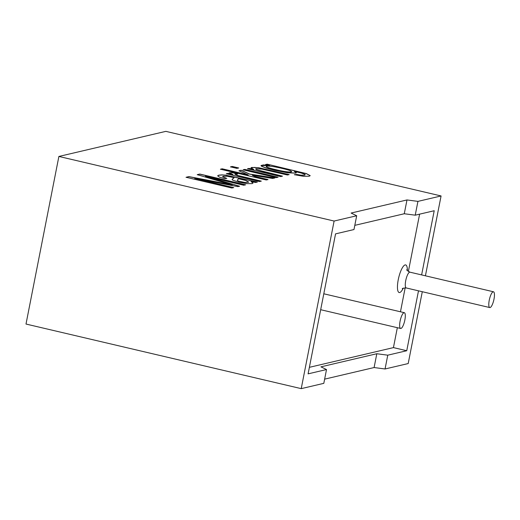 <?xml version="1.0" encoding="UTF-8"?>
<svg xmlns="http://www.w3.org/2000/svg" width="520" height="520" viewBox="0 0 520 520"><rect width="100%" height="100%" fill="white"/><g stroke="black" fill="none" stroke-linecap="round" stroke-linejoin="round"><path stroke-width="0.78" d="M309.374 367.328L393.432 347.613L397.339 327.697M419.614 214.156L408.369 271.499M405.165 287.827L400.465 311.779M404.853 320.021A8.106 2.21 -76.8 0 1 400.628 328.464A8.106 2.21 -76.8 0 1 400.329 320.073A8.106 2.21 -76.8 0 1 404.332 312.689A8.106 2.21 -76.8 0 1 404.853 320.021M494 299.111A8.106 2.21 -76.8 0 1 489.769 307.561A8.106 2.21 -76.8 0 1 489.476 299.163A8.106 2.21 -76.8 0 1 493.474 291.779A8.106 2.21 -76.8 0 1 494 299.111M324.63 379.145L374.101 367.543L385.053 368.979L387.757 355.179L406.744 350.727L418.496 290.829M385.053 368.979L408.2 363.551L422.292 291.72M421.623 274.918L434.213 210.73L415.226 215.183L417.931 201.383L441.077 195.956L425.412 275.808M269.672 165.503L265.564 164.535L267.163 164.164L306.384 173.596L310.206 175.656L309.186 176.228L303.498 176.306L294.385 174.681L296.81 174.46L301.1 175.181L304.493 175.13L305.208 174.746L304.817 174.311L301.379 173.076L294.281 171.347L296.342 172.705L295.737 173.05L287.469 172.679L274.404 170.164L266.201 167.986L261.56 166.16L261.034 165.503L263.374 164.938L269.672 165.503L261.027 165.562M280.728 176.572L282.483 176.163L256.471 169.669L255.651 168.968L256.139 168.675L261.853 169.091L287.43 175L289.185 174.59L258.479 167.687L251.661 167.453L250.939 167.863L253.792 169.514L249.073 168.402L247.5 168.772L280.728 176.572M276.296 177.613L278.05 177.203L244.822 169.403L243.067 169.812L276.296 177.613M236.912 168.369L238.667 167.96L232.239 166.452L230.483 166.862L236.912 168.369M266.26 179.966L268.014 179.556L254.858 176.462L252.285 175.286L272.708 178.451L274.885 177.944L249.613 174.064L241.234 170.242L238.953 170.775L248.248 174.915L222.209 168.799L220.454 169.214L266.26 179.966M233.051 172.66L229.125 172.855L232.967 174.551L227.91 173.368L226.337 173.739L259.565 181.532L261.32 181.123L237.666 175.435L234.891 174.207L237.627 174.031L233.031 172.764L237.608 174.129M255.6 182.468L251.036 181.565L252.993 182.904L252.135 183.619L246.825 183.625L239.07 182.24L232.642 180.135L232.089 179.406L234.078 177.639L227.247 176.267L223.327 176.3L222.547 176.709L226.824 178.412L224.367 178.639L219.447 177.125L217.646 175.812L218.868 175.143L222.034 174.876L225.764 175.169L257.4 182.039L255.6 182.468M232.219 184.847L188.916 176.612L186.076 177.275L231.881 188.025L233.714 187.597L194.727 178.451L237.874 186.622L239.577 186.225L205.452 176.248L243.763 185.244L245.596 184.808L199.791 174.057L197.256 174.655L232.2 184.944L188.897 176.709L186.056 177.372M441.077 195.956L165.854 131.359L58.884 156.448L334.106 221.046L356.688 215.748L351.117 213.044L406.985 199.947L417.931 201.383M58.884 156.448L26 324.044L301.223 388.642L323.811 383.344L326.514 369.544L308.094 373.861L335.556 233.87L353.984 229.547L356.688 215.748M415.226 215.183L404.274 213.746L354.809 225.349M326.514 369.544L320.944 366.841L376.812 353.737L387.757 355.179M393.438 347.601L406.744 350.727M334.106 221.046L301.223 388.642M197.236 174.753L199.771 174.161L245.577 184.912M205.452 176.248L239.558 186.322M194.727 178.451L233.694 187.694M251.036 181.565L253.006 183.125M232.083 179.472L234.078 177.781M222.541 176.709L226.544 178.438M217.639 175.864L218.849 175.247L222.014 174.974L225.745 175.272L257.12 182.097M238.459 178.685L237.231 180.356L238.362 181.077L245.056 182.507L248.755 182.111L245.856 180.537L238.459 178.685L238.505 179.062M237.231 180.369L238.342 181.175L245.037 182.605L248.742 182.15M226.317 173.836L227.89 173.466L232.967 174.551M229.125 172.9L233.031 172.764M234.891 174.258L237.647 175.539L261.072 181.168M220.435 169.312L222.19 168.903L248.248 174.915M238.933 170.872L241.215 170.339L249.594 174.161L274.865 178.042M252.285 175.286L254.839 176.566L267.995 179.654M230.464 166.959L232.219 166.55L238.647 168.058M243.048 169.91L244.803 169.5L278.031 177.3M247.481 168.87L249.054 168.5L253.792 169.514M250.939 167.921L254.442 167.394L258.459 167.785L288.971 174.642M255.651 168.968L256.451 169.767L264.31 171.997L282.055 176.163M267.163 164.164L306.365 173.7L310.193 175.689M294.365 174.785L296.79 174.558L301.08 175.279L304.473 175.227L305.201 174.739M294.281 171.347L296.322 172.803L295.718 173.147L287.45 172.776L274.385 170.261L266.182 168.09L261.541 166.257L261.014 165.601M275.815 169.65C284.531 171.724 289.809 172.4 291.649 171.685C291.44 170.911 288.145 169.793 281.762 168.337C273.228 166.348 268.034 165.691 266.195 166.368C266.448 167.135 269.653 168.233 275.815 169.65M266.175 166.465C266.428 167.239 269.633 168.331 275.795 169.748C284.512 171.821 289.789 172.497 291.629 171.782L291.642 171.697M265.544 164.632L267.144 164.262M374.101 367.543L376.812 353.737M404.274 213.746L406.985 199.947M403.247 288.204A14.183 3.861 -76.8 0 1 397.475 288.197A14.183 3.861 -76.8 0 1 402.2 268.06A14.183 3.861 -76.8 0 1 407.375 270.621M489.769 307.561L406.257 287.957A8.106 2.21 -76.8 0 1 405.957 279.565A8.106 2.21 -76.8 0 1 409.955 272.175C407.459 270.803 406.413 269.978 406.822 269.711M404.332 312.689L323.804 293.787M400.628 328.464L320.678 309.706M493.474 291.779L409.955 272.175M406.257 287.957C403.403 288.08 402.103 288.353 402.35 288.776"/></g></svg>
